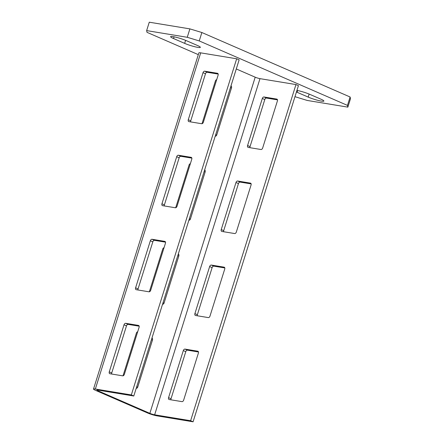 <?xml version="1.0" encoding="UTF-8"?>
<svg xmlns="http://www.w3.org/2000/svg" width="444" height="444" viewBox="0 0 444 444"><rect width="100%" height="100%" fill="white"/><g stroke="black" fill="none" stroke-linecap="round" stroke-linejoin="round"><path stroke-width="0.67" d="M296.942 90.41A9.762 1.199 17.4 0 1 309.834 94.367L320.951 99.201A9.762 1.199 17.4 0 1 323.887 101.066A9.762 1.199 17.4 0 1 318.109 100.405A9.762 1.199 17.4 0 1 308.186 97.097L297.069 92.263A9.762 1.199 17.4 0 1 296.448 91.986M350.111 96.997L350.483 98.729L347.852 107.132L347.474 105.4L350.111 96.997L201.87 32.523L199.234 40.931L187.257 37.29L189.888 28.882L201.87 32.523M198.313 54.645L147.014 32.334L146.642 30.603L149.273 22.2L189.888 28.882M347.852 107.132L307.237 100.449L294.977 96.687M146.642 30.603L187.257 37.29M199.234 40.931L347.474 105.4M173.537 38.539A9.762 1.199 17.4 0 1 170.601 36.669A9.762 1.199 17.4 0 1 176.385 37.335A9.762 1.199 17.4 0 1 186.302 40.637L197.419 45.471A9.762 1.199 17.4 0 1 200.349 47.342A9.762 1.199 17.4 0 1 194.572 46.675A9.762 1.199 17.4 0 1 184.654 43.373L173.537 38.539L174.076 36.808M154.645 414.807A3.552 0.438 -162.6 0 1 149.856 413.347L97.969 390.781A3.552 0.438 -162.6 0 1 96.903 390.104A3.552 0.438 -162.6 0 1 97.819 390.093L133.794 396.009L239.138 59.851L236.669 58.78L200.694 52.858A7.098 0.871 17.4 0 0 198.862 52.886L93.518 389.044A7.098 0.871 -162.6 0 0 95.649 390.404L147.536 412.964A7.098 0.871 -162.6 0 0 157.115 415.878L193.09 421.8L190.62 420.723L154.645 414.807L259.99 78.649L295.965 84.565L298.435 85.642L193.09 421.8M165.512 242.158L154.512 240.348A1.776 1.154 -66.5 0 0 152.825 241.836L138.073 288.9A1.776 1.154 -66.5 0 0 137.995 289.988M191.847 158.119L180.847 156.31A1.776 1.154 -66.5 0 0 179.16 157.798L164.408 204.862A1.776 1.154 -66.5 0 0 164.336 205.949M190.67 121.906A1.776 1.154 -66.5 0 1 190.748 120.818L205.494 73.76A1.776 1.154 -66.5 0 1 207.182 72.267L218.187 74.081M139.177 326.196L128.172 324.386A1.776 1.154 -66.5 0 0 126.485 325.879L111.738 372.938A1.776 1.154 -66.5 0 0 111.66 374.026M124.353 374.348L139.1 327.284A1.776 1.154 113.5 0 0 138.65 325.469A1.776 1.154 113.5 0 0 138.467 325.413L125.702 323.315A1.776 1.154 113.5 0 0 124.015 324.803L109.268 371.867A1.776 1.154 113.5 0 0 109.718 373.682A1.776 1.154 113.5 0 0 109.901 373.737L122.666 375.835A1.776 1.154 113.5 0 0 124.353 374.348M133.794 396.009L131.324 394.938L95.349 389.016A7.098 0.871 -162.6 0 0 93.518 389.044M131.324 394.938L236.669 58.78M150.688 290.309L165.44 243.245A1.776 1.154 113.5 0 0 164.985 241.425A1.776 1.154 113.5 0 0 164.802 241.375L152.037 239.272A1.776 1.154 113.5 0 0 150.35 240.765L135.603 287.823A1.776 1.154 113.5 0 0 136.058 289.643A1.776 1.154 113.5 0 0 136.236 289.699L149.001 291.797A1.776 1.154 113.5 0 0 150.688 290.309M177.023 206.266L191.775 159.207A1.776 1.154 113.5 0 0 191.32 157.387A1.776 1.154 113.5 0 0 191.142 157.337L178.377 155.234A1.776 1.154 113.5 0 0 176.69 156.721L161.938 203.785A1.776 1.154 113.5 0 0 162.393 205.605A1.776 1.154 113.5 0 0 162.571 205.655L175.336 207.759A1.776 1.154 113.5 0 0 177.023 206.266M203.025 72.683L188.278 119.747A1.776 1.154 113.5 0 0 188.728 121.567A1.776 1.154 113.5 0 0 188.911 121.617L201.676 123.721A1.776 1.154 113.5 0 0 203.363 122.228L218.109 75.169A1.776 1.154 113.5 0 0 217.66 73.349A1.776 1.154 113.5 0 0 217.477 73.293L204.712 71.195A1.776 1.154 113.5 0 0 203.025 72.683L205.494 73.76M149.856 413.347L255.2 77.189A3.552 0.438 -162.6 0 0 259.99 78.649M255.2 77.189L236.286 68.964M163.436 247.996L163.886 248.19M189.771 163.953L190.226 164.152M216.106 79.914L216.561 80.114M137.096 332.034L137.551 332.229M136.214 388.284A1.776 1.332 -80.7 0 0 137.734 387.068L152.486 340.01A1.776 1.332 -80.7 0 0 151.998 337.923M123.01 375.824L136.425 333.022A1.776 1.332 -80.7 0 1 137.684 331.801M162.554 304.245A1.776 1.332 -80.7 0 0 164.075 303.03L178.821 255.966A1.776 1.332 -80.7 0 0 178.333 253.879M149.351 291.786L162.759 248.984A1.776 1.332 -80.7 0 1 164.025 247.763M188.889 220.207A1.776 1.332 -80.7 0 0 190.409 218.992L205.156 171.928A1.776 1.332 -80.7 0 0 204.673 169.841M175.685 207.742L189.1 164.946A1.776 1.332 -80.7 0 1 190.359 163.719M216.694 79.681A1.776 1.332 -80.7 0 0 215.434 80.902L202.02 123.704M231.008 85.803A1.776 1.332 -80.7 0 1 231.496 87.89L216.744 134.954A1.776 1.332 -80.7 0 1 215.223 136.164M190.62 420.723L295.965 84.565M224.098 267.16L211.333 265.062A1.776 1.154 113.5 0 0 209.646 266.55L194.899 313.614A1.776 1.154 113.5 0 0 195.354 315.434A1.776 1.154 113.5 0 0 195.532 315.484L208.297 317.588A1.776 1.154 113.5 0 0 209.984 316.095L224.736 269.036A1.776 1.154 113.5 0 0 224.281 267.216A1.776 1.154 113.5 0 0 224.098 267.16L224.442 267.31M250.438 183.122L237.673 181.024A1.776 1.154 113.5 0 0 235.986 182.512L221.234 229.576A1.776 1.154 113.5 0 0 221.689 231.391A1.776 1.154 113.5 0 0 221.872 231.446L234.637 233.544A1.776 1.154 113.5 0 0 236.325 232.057L251.071 184.993A1.776 1.154 113.5 0 0 250.616 183.178A1.776 1.154 113.5 0 0 250.438 183.122L250.782 183.272M262.321 98.474L247.574 145.532A1.776 1.154 113.5 0 0 248.024 147.353A1.776 1.154 113.5 0 0 248.207 147.408L260.972 149.506A1.776 1.154 113.5 0 0 262.659 148.019L277.406 100.955A1.776 1.154 113.5 0 0 276.956 99.134A1.776 1.154 113.5 0 0 276.773 99.084L264.008 96.981A1.776 1.154 113.5 0 0 262.321 98.474L264.791 99.545L250.044 146.609A1.776 1.154 -66.5 0 0 249.966 147.697M197.763 351.204L184.998 349.101A1.776 1.154 113.5 0 0 183.311 350.594L168.565 397.652A1.776 1.154 113.5 0 0 169.014 399.472A1.776 1.154 113.5 0 0 169.197 399.528L181.962 401.626A1.776 1.154 113.5 0 0 183.65 400.138L198.396 353.074A1.776 1.154 113.5 0 0 197.946 351.254A1.776 1.154 113.5 0 0 197.763 351.204L198.107 351.354M170.957 399.816A1.776 1.154 -66.5 0 1 171.034 398.729L185.781 351.665A1.776 1.154 -66.5 0 1 187.468 350.177L198.474 351.987M197.297 315.773A1.776 1.154 -66.5 0 1 197.369 314.691L212.121 267.627A1.776 1.154 -66.5 0 1 213.808 266.139L224.808 267.948M223.632 231.735A1.776 1.154 -66.5 0 1 223.709 230.647L238.456 183.588A1.776 1.154 -66.5 0 1 240.143 182.096L251.149 183.91M277.483 99.867L266.478 98.057A1.776 1.154 -66.5 0 0 264.791 99.545M297.069 92.263L297.613 90.532M309.141 94.067L308.186 97.097M185.603 40.343L184.654 43.373M138.467 325.413L138.811 325.563M128.172 324.386L125.702 323.315M124.015 324.803L126.485 325.879M111.738 372.938L109.268 371.867M95.349 389.016L200.694 52.858M164.802 241.375L165.146 241.525M154.512 240.348L152.037 239.272M150.35 240.765L152.825 241.836M138.073 288.9L135.603 287.823M191.142 157.337L191.486 157.481M180.847 156.31L178.377 155.234M176.69 156.721L179.16 157.798M164.408 204.862L161.938 203.785M190.748 120.818L188.278 119.747M217.477 73.293L217.821 73.443M207.182 72.267L204.712 71.195M97.969 390.781L98.168 390.148M151.398 339.832L152.486 340.01M137.734 387.068L136.652 386.891M177.739 255.788L178.821 255.966M164.075 303.03L162.987 302.852M204.074 171.75L205.156 171.928M190.409 218.992L189.327 218.814M230.408 87.712L231.496 87.89M216.744 134.954L215.662 134.771M187.468 350.177L184.998 349.101M171.034 398.729L168.565 397.652M183.311 350.594L185.781 351.665M213.808 266.139L211.333 265.062M197.369 314.691L194.899 313.614M209.646 266.55L212.121 267.627M240.143 182.096L237.673 181.024M223.709 230.647L221.234 229.576M235.986 182.512L238.456 183.588M250.044 146.609L247.574 145.532M276.773 99.084L277.117 99.234M266.478 98.057L264.008 96.981"/></g></svg>
